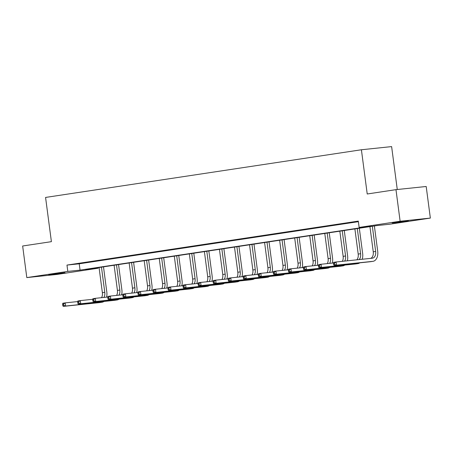 <?xml version="1.0" encoding="UTF-8"?>
<svg xmlns="http://www.w3.org/2000/svg" width="453" height="453" viewBox="0 0 453 453"><rect width="100%" height="100%" fill="white"/><g stroke="black" fill="none" stroke-linecap="round" stroke-linejoin="round"><path stroke-width="0.68" d="M51.642 274.303L64.96 272.689L53.477 274.371L48.782 274.818L51.642 274.303M395.061 222.463L408.38 220.854L396.896 222.531L392.202 222.984L395.061 222.463M397.27 189.513L391.624 146.602L361.403 149.762L45.572 197.434L51.399 241.664L22.65 246.002L26.806 277.593L67.808 271.404L80.056 270.124L371.386 226.149L359.133 227.429L400.129 221.24L430.35 218.08L389.354 224.269L377.1 225.549L85.776 269.524L98.024 268.244L57.027 274.433L26.806 277.593M361.403 149.762L367.224 193.992L395.973 189.648L426.194 186.489L430.35 218.08M97.95 267.689L98.024 268.244M359.133 227.429L358.3 221.109L66.976 265.084L79.224 263.805L358.374 221.67M356.89 221.596L351.103 222.474L356.89 221.596M341.845 223.873L336.052 224.745L341.845 223.873M326.794 226.143L321.007 227.015L326.794 226.143M311.743 228.414L305.956 229.286L311.743 228.414M296.698 230.685L290.911 231.557L296.698 230.685M281.647 232.955L275.86 233.827L281.647 232.955M266.602 235.226L260.809 236.104L266.602 235.226M251.551 237.502L245.764 238.374L251.551 237.502M236.5 239.773L230.713 240.645L236.5 239.773M221.455 242.044L215.668 242.916L221.455 242.044M206.404 244.314L200.617 245.186L206.404 244.314M191.359 246.585L185.566 247.457L191.359 246.585M176.308 248.856L170.521 249.733L176.308 248.856M161.257 251.126L155.47 252.004L161.257 251.126M146.211 253.403L140.424 254.275L146.211 253.403M131.16 255.673L125.373 256.545L131.16 255.673M116.115 257.944L110.322 258.816L116.115 257.944M101.064 260.215L95.277 261.087L101.064 260.215M86.013 262.485L80.226 263.363L86.013 262.485M395.973 189.648L400.129 221.24M66.976 265.084L67.808 271.404M79.224 263.805L80.056 270.124M333.482 263.301L333.646 264.563L334.608 264.416L334.444 263.153L333.482 263.301L333.691 262.349L336.103 261.987L336.522 265.147L372.825 261.347A9.564 6.155 81.4 0 0 373 261.324A9.564 6.155 81.4 0 0 377.7 251.234L374.376 225.962M372.343 226.268L375.656 251.443A6.376 4.105 -98.6 0 1 372.525 258.176A6.376 4.105 -98.6 0 1 372.406 258.193L336.103 261.987L334.444 263.153M369.931 226.63L373.249 251.811A6.376 4.105 -98.6 0 1 370.741 258.363M334.608 264.416L336.522 265.147L334.11 265.509L370.412 261.715A9.564 6.155 81.4 0 0 370.588 261.692A9.564 6.155 81.4 0 0 370.769 261.658M334.11 265.509L333.646 264.563M362.196 259.258A9.564 6.155 81.4 0 0 362.649 253.504L359.325 228.233M357.292 228.539L360.611 253.72A6.376 4.105 -98.6 0 1 359.121 259.58M354.886 228.907L358.198 254.082A6.376 4.105 -98.6 0 1 356.828 259.818M318.431 265.571L318.595 266.834L319.563 266.692L319.393 265.424L318.431 265.571L318.646 264.62L321.052 264.258L321.471 267.417L357.774 263.623A9.564 6.155 81.4 0 0 357.955 263.601A9.564 6.155 81.4 0 0 359.807 262.825M333.555 262.95L321.052 264.258L319.393 265.424M319.563 266.692L321.471 267.417L319.059 267.78L355.362 263.986A9.564 6.155 81.4 0 0 355.543 263.963A9.564 6.155 81.4 0 0 355.718 263.929M319.059 267.78L318.595 266.834M347.355 260.809A9.564 6.155 81.4 0 0 347.604 255.775L344.274 230.503M342.247 230.809L345.56 255.99A6.376 4.105 -98.6 0 1 344.671 261.092M339.835 231.177L343.148 256.353A6.376 4.105 -98.6 0 1 342.332 261.336M303.38 267.842L303.55 269.105L304.512 268.963L304.348 267.7L303.38 267.842L303.595 266.896L306.007 266.528L306.421 269.688L342.723 265.894A9.564 6.155 81.4 0 0 342.904 265.871A9.564 6.155 81.4 0 0 344.756 265.096M318.51 265.22L306.007 266.528L304.348 267.7M304.512 268.963L306.421 269.688L304.008 270.05L340.316 266.256A9.564 6.155 81.4 0 0 340.492 266.234A9.564 6.155 81.4 0 0 340.673 266.205M304.008 270.05L303.55 269.105M332.304 263.08A9.564 6.155 81.4 0 0 332.553 258.046L329.229 232.774M327.196 233.085L330.514 258.261A6.376 4.105 -98.6 0 1 329.625 263.363M324.784 233.448L328.102 258.623A6.376 4.105 -98.6 0 1 327.287 263.606M288.334 270.113L288.499 271.381L289.461 271.234L289.297 269.971L288.334 270.113L288.544 269.167L290.956 268.799L291.375 271.959L327.678 268.165A9.564 6.155 81.4 0 0 327.859 268.142A9.564 6.155 81.4 0 0 329.705 267.366M303.459 267.497L290.956 268.799L289.297 269.971M289.461 271.234L291.375 271.959L288.963 272.327L325.265 268.527A9.564 6.155 81.4 0 0 325.447 268.504A9.564 6.155 81.4 0 0 325.622 268.476M288.963 272.327L288.499 271.381M317.259 265.356A9.564 6.155 81.4 0 0 317.508 260.316L314.178 235.05M312.151 235.356L315.464 260.532A6.376 4.105 -98.6 0 1 314.575 265.634M309.739 235.719L313.051 260.894A6.376 4.105 -98.6 0 1 312.236 265.877M273.284 272.389L273.448 273.652L274.416 273.504L274.246 272.242L273.284 272.389L273.499 271.438L275.911 271.075L276.324 274.235L312.627 270.435A9.564 6.155 81.4 0 0 312.808 270.413A9.564 6.155 81.4 0 0 314.659 269.637M288.414 269.767L275.911 271.075L274.246 272.242M274.416 273.504L276.324 274.235L273.912 274.597L310.214 270.798A9.564 6.155 81.4 0 0 310.396 270.775A9.564 6.155 81.4 0 0 310.571 270.747M273.912 274.597L273.448 273.652M302.208 267.627A9.564 6.155 81.4 0 0 302.457 262.587L299.133 237.321M297.1 237.627L300.413 262.802A6.376 4.105 -98.6 0 1 299.529 267.904M294.688 237.989L298.006 263.165A6.376 4.105 -98.6 0 1 297.185 268.148M258.233 274.66L258.403 275.922L259.365 275.775L259.201 274.512L258.233 274.66L258.448 273.708L260.86 273.346L261.279 276.506L297.581 272.706A9.564 6.155 81.4 0 0 297.757 272.683A9.564 6.155 81.4 0 0 299.609 271.908M273.363 272.038L260.86 273.346L259.201 274.512M259.365 275.775L261.279 276.506L258.867 276.868L295.169 273.074A9.564 6.155 81.4 0 0 295.345 273.046A9.564 6.155 81.4 0 0 295.526 273.017M258.867 276.868L258.403 275.922M287.162 269.897A9.564 6.155 81.4 0 0 287.406 264.863L284.082 239.592M282.049 239.897L285.367 265.073A6.376 4.105 -98.6 0 1 284.478 270.175M279.643 240.26L282.955 265.441A6.376 4.105 -98.6 0 1 282.14 270.424M243.187 276.93L243.352 278.193L244.32 278.046L244.15 276.783L243.187 276.93L243.403 275.979L245.809 275.617L246.228 278.776L282.53 274.977A9.564 6.155 81.4 0 0 282.712 274.954A9.564 6.155 81.4 0 0 284.563 274.178M258.312 274.308L245.809 275.617L244.15 276.783M244.32 278.046L246.228 278.776L243.816 279.139L280.118 275.345A9.564 6.155 81.4 0 0 280.299 275.322A9.564 6.155 81.4 0 0 280.475 275.288M243.816 279.139L243.352 278.193M272.111 272.168A9.564 6.155 81.4 0 0 272.361 267.134L269.031 241.862M267.004 242.168L270.316 267.344A6.376 4.105 -98.6 0 1 269.427 272.451M264.592 242.531L267.904 267.712A6.376 4.105 -98.6 0 1 267.089 272.695M228.136 279.201L228.306 280.464L229.269 280.322L229.105 279.054L228.136 279.201L228.352 278.25L230.764 277.887L231.177 281.047L267.48 277.253A9.564 6.155 81.4 0 0 267.661 277.23A9.564 6.155 81.4 0 0 269.512 276.455M243.267 276.579L230.764 277.887L229.105 279.054M229.269 280.322L231.177 281.047L228.765 281.409L265.073 277.615A9.564 6.155 81.4 0 0 265.248 277.593A9.564 6.155 81.4 0 0 265.43 277.559M228.765 281.409L228.306 280.464M257.061 274.439A9.564 6.155 81.4 0 0 257.31 269.405L253.986 244.133M251.953 244.439L255.271 269.62A6.376 4.105 -98.6 0 1 254.382 274.722M249.541 244.807L252.859 269.982A6.376 4.105 -98.6 0 1 252.044 274.965M213.091 281.472L213.255 282.734L214.218 282.593L214.054 281.33L213.091 281.472L213.301 280.526L215.713 280.158L216.132 283.318L252.434 279.524A9.564 6.155 81.4 0 0 252.615 279.501A9.564 6.155 81.4 0 0 254.461 278.725M228.216 278.85L215.713 280.158L214.054 281.33M214.218 282.593L216.132 283.318L213.72 283.68L250.022 279.886A9.564 6.155 81.4 0 0 250.203 279.863A9.564 6.155 81.4 0 0 250.379 279.829M213.72 283.68L213.255 282.734M242.015 276.709A9.564 6.155 81.4 0 0 242.264 271.675L238.935 246.404M236.908 246.715L240.22 271.891A6.376 4.105 -98.6 0 1 239.331 276.993M234.495 247.078L237.808 272.253A6.376 4.105 -98.6 0 1 236.993 277.236M198.04 283.742L198.204 285.011L199.173 284.863L199.003 283.601L198.04 283.742L198.255 282.797L200.668 282.429L201.081 285.588L237.383 281.794A9.564 6.155 81.4 0 0 237.565 281.772A9.564 6.155 81.4 0 0 239.416 280.996M213.17 281.126L200.668 282.429L199.003 283.601M199.173 284.863L201.081 285.588L198.669 285.956L234.971 282.157A9.564 6.155 81.4 0 0 235.152 282.134A9.564 6.155 81.4 0 0 235.328 282.106M198.669 285.956L198.204 285.011M226.964 278.98A9.564 6.155 81.4 0 0 227.213 273.946L223.89 248.68M221.857 248.986L225.169 274.161A6.376 4.105 -98.6 0 1 224.286 279.263M219.445 249.348L222.763 274.524A6.376 4.105 -98.6 0 1 221.942 279.507M182.989 286.019L183.159 287.281L184.122 287.134L183.958 285.871L182.989 286.019L183.205 285.067L185.617 284.705L186.036 287.859L222.338 284.065A9.564 6.155 81.4 0 0 222.514 284.042A9.564 6.155 81.4 0 0 224.365 283.267M198.12 283.397L185.617 284.705L183.958 285.871M184.122 287.134L186.036 287.859L183.624 288.227L219.926 284.427A9.564 6.155 81.4 0 0 220.101 284.405A9.564 6.155 81.4 0 0 220.283 284.376M183.624 288.227L183.159 287.281M211.919 281.256A9.564 6.155 81.4 0 0 212.163 276.217L208.839 250.951M206.806 251.256L210.124 276.432A6.376 4.105 -98.6 0 1 209.235 281.534M204.399 251.619L207.712 276.794A6.376 4.105 -98.6 0 1 206.896 281.777M167.944 288.289L168.108 289.552L169.077 289.405L168.907 288.142L167.944 288.289L168.159 287.338L170.566 286.976L170.985 290.135L207.287 286.336A9.564 6.155 81.4 0 0 207.468 286.313A9.564 6.155 81.4 0 0 209.32 285.537M183.069 285.667L170.566 286.976L168.907 288.142M169.077 289.405L170.985 290.135L168.573 290.498L204.875 286.698A9.564 6.155 81.4 0 0 205.056 286.675A9.564 6.155 81.4 0 0 205.232 286.647M168.573 290.498L168.108 289.552M196.868 283.527A9.564 6.155 81.4 0 0 197.117 278.493L193.788 253.221M191.761 253.527L195.073 278.703A6.376 4.105 -98.6 0 1 194.184 283.805M189.348 253.89L192.661 279.071A6.376 4.105 -98.6 0 1 191.846 284.054M152.893 290.56L153.063 291.823L154.026 291.675L153.861 290.413L152.893 290.56L153.108 289.609L155.521 289.246L155.934 292.406L192.236 288.606A9.564 6.155 81.4 0 0 192.417 288.584A9.564 6.155 81.4 0 0 194.269 287.808M168.023 287.938L155.521 289.246L153.861 290.413M154.026 291.675L155.934 292.406L153.522 292.768L189.83 288.974A9.564 6.155 81.4 0 0 190.005 288.952A9.564 6.155 81.4 0 0 190.186 288.918M153.522 292.768L153.063 291.823M181.817 285.798A9.564 6.155 81.4 0 0 182.066 280.764L178.742 255.492M176.71 255.798L180.028 280.973A6.376 4.105 -98.6 0 1 179.139 286.075M174.297 256.16L177.616 281.341A6.376 4.105 -98.6 0 1 176.8 286.324M137.848 292.831L138.012 294.093L138.975 293.946L138.811 292.683L137.848 292.831L138.057 291.879L140.47 291.517L140.889 294.676L177.191 290.877A9.564 6.155 81.4 0 0 177.372 290.854A9.564 6.155 81.4 0 0 179.218 290.084M152.972 290.209L140.47 291.517L138.811 292.683M138.975 293.946L140.889 294.676L138.476 295.039L174.779 291.245A9.564 6.155 81.4 0 0 174.96 291.222A9.564 6.155 81.4 0 0 175.135 291.188M138.476 295.039L138.012 294.093M166.772 288.068A9.564 6.155 81.4 0 0 167.021 283.034L163.692 257.763M161.664 258.068L164.977 283.25A6.376 4.105 -98.6 0 1 164.088 288.351M159.252 258.437L162.565 283.612A6.376 4.105 -98.6 0 1 161.749 288.595M122.797 295.101L122.961 296.364L123.929 296.222L123.76 294.954L122.797 295.101L123.012 294.15L125.424 293.787L125.838 296.947L162.14 293.153A9.564 6.155 81.4 0 0 162.321 293.131A9.564 6.155 81.4 0 0 164.173 292.355M137.927 292.479L125.424 293.787L123.76 294.954M123.929 296.222L125.838 296.947L123.426 297.31L159.728 293.516A9.564 6.155 81.4 0 0 159.909 293.493A9.564 6.155 81.4 0 0 160.085 293.459M123.426 297.31L122.961 296.364M151.721 290.339A9.564 6.155 81.4 0 0 151.97 285.305L148.641 260.033M146.613 260.339L149.926 285.52A6.376 4.105 -98.6 0 1 149.043 290.622M144.201 260.707L147.519 285.883A6.376 4.105 -98.6 0 1 146.698 290.866M107.746 297.372L107.916 298.635L108.879 298.493L108.714 297.23L107.746 297.372L107.961 296.426L110.373 296.058L110.792 299.218L147.095 295.424A9.564 6.155 81.4 0 0 147.27 295.401A9.564 6.155 81.4 0 0 149.122 294.626M122.876 294.75L110.373 296.058L108.714 297.23M108.879 298.493L110.792 299.218L108.38 299.586L144.683 295.786A9.564 6.155 81.4 0 0 144.858 295.764A9.564 6.155 81.4 0 0 145.039 295.735M108.38 299.586L107.916 298.635M136.676 292.61A9.564 6.155 81.4 0 0 136.919 287.576L133.595 262.31M131.563 262.615L134.881 287.791A6.376 4.105 -98.6 0 1 133.992 292.893M129.156 262.978L132.469 288.153A6.376 4.105 -98.6 0 1 131.653 293.136M92.701 299.643L92.865 300.911L93.833 300.764L93.663 299.501L92.701 299.643L92.916 298.697L95.323 298.329L95.742 301.488L132.044 297.695A9.564 6.155 81.4 0 0 132.225 297.672A9.564 6.155 81.4 0 0 134.077 296.896M107.825 297.026L95.323 298.329L93.663 299.501M93.833 300.764L95.742 301.488L93.329 301.857L129.632 298.057A9.564 6.155 81.4 0 0 129.813 298.034A9.564 6.155 81.4 0 0 129.988 298.006M93.329 301.857L92.865 300.911M121.625 294.886A9.564 6.155 81.4 0 0 121.874 289.846L118.544 264.58M116.517 264.886L119.83 290.062A6.376 4.105 -98.6 0 1 118.941 295.163M114.105 265.248L117.418 290.424A6.376 4.105 -98.6 0 1 116.602 295.407M77.65 301.919L77.82 303.182L78.782 303.034L78.618 301.772L77.65 301.919L77.865 300.968L80.277 300.605L80.691 303.765L116.993 299.965A9.564 6.155 81.4 0 0 117.174 299.943A9.564 6.155 81.4 0 0 119.026 299.167M92.78 299.297L80.277 300.605L78.618 301.772M78.782 303.034L80.691 303.765L78.278 304.127L114.586 300.328A9.564 6.155 81.4 0 0 114.762 300.305A9.564 6.155 81.4 0 0 114.943 300.277M78.278 304.127L77.82 303.182M106.574 297.157A9.564 6.155 81.4 0 0 106.823 292.117L103.499 266.851M101.466 267.157L104.785 292.332A6.376 4.105 -98.6 0 1 103.896 297.434M99.054 267.519L102.372 292.695A6.376 4.105 -98.6 0 1 101.557 297.678M62.605 304.19L62.769 305.452L63.731 305.305L63.567 304.042L62.605 304.19L62.814 303.238L65.226 302.876L65.645 306.035L101.948 302.236A9.564 6.155 81.4 0 0 102.129 302.213A9.564 6.155 81.4 0 0 103.975 301.438M77.729 301.568L65.226 302.876L63.567 304.042M63.731 305.305L65.645 306.035L63.233 306.398L99.535 302.604A9.564 6.155 81.4 0 0 99.717 302.581A9.564 6.155 81.4 0 0 99.892 302.547M63.233 306.398L62.769 305.452M375.656 251.443L373.249 251.811M372.825 261.347L370.412 261.715M360.611 253.72L358.198 254.082M357.774 263.623L355.362 263.986M345.56 255.99L343.148 256.353M342.723 265.894L340.316 266.256M330.514 258.261L328.102 258.623M327.678 268.165L325.265 268.527M315.464 260.532L313.051 260.894M312.627 270.435L310.214 270.798M300.413 262.802L298.006 263.165M297.581 272.706L295.169 273.074M285.367 265.073L282.955 265.441M282.53 274.977L280.118 275.345M270.316 267.344L267.904 267.712M267.48 277.253L265.073 277.615M255.271 269.62L252.859 269.982M252.434 279.524L250.022 279.886M240.22 271.891L237.808 272.253M237.383 281.794L234.971 282.157M225.169 274.161L222.763 274.524M222.338 284.065L219.926 284.427M210.124 276.432L207.712 276.794M207.287 286.336L204.875 286.698M195.073 278.703L192.661 279.071M192.236 288.606L189.83 288.974M180.028 280.973L177.616 281.341M177.191 290.877L174.779 291.245M164.977 283.25L162.565 283.612M162.14 293.153L159.728 293.516M149.926 285.52L147.519 285.883M147.095 295.424L144.683 295.786M134.881 287.791L132.469 288.153M132.044 297.695L129.632 298.057M119.83 290.062L117.418 290.424M116.993 299.965L114.586 300.328M104.785 292.332L102.372 292.695M101.948 302.236L99.535 302.604M373 261.324L370.588 261.692M357.955 263.601L355.543 263.963M342.904 265.871L340.492 266.234M327.859 268.142L325.447 268.504M312.808 270.413L310.396 270.775M297.757 272.683L295.345 273.046M282.712 274.954L280.299 275.322M267.661 277.23L265.248 277.593M252.615 279.501L250.203 279.863M237.565 281.772L235.152 282.134M222.514 284.042L220.101 284.405M207.468 286.313L205.056 286.675M192.417 288.584L190.005 288.952M177.372 290.854L174.96 291.222M162.321 293.131L159.909 293.493M147.27 295.401L144.858 295.764M132.225 297.672L129.813 298.034M117.174 299.943L114.762 300.305M102.129 302.213L99.717 302.581"/></g></svg>
